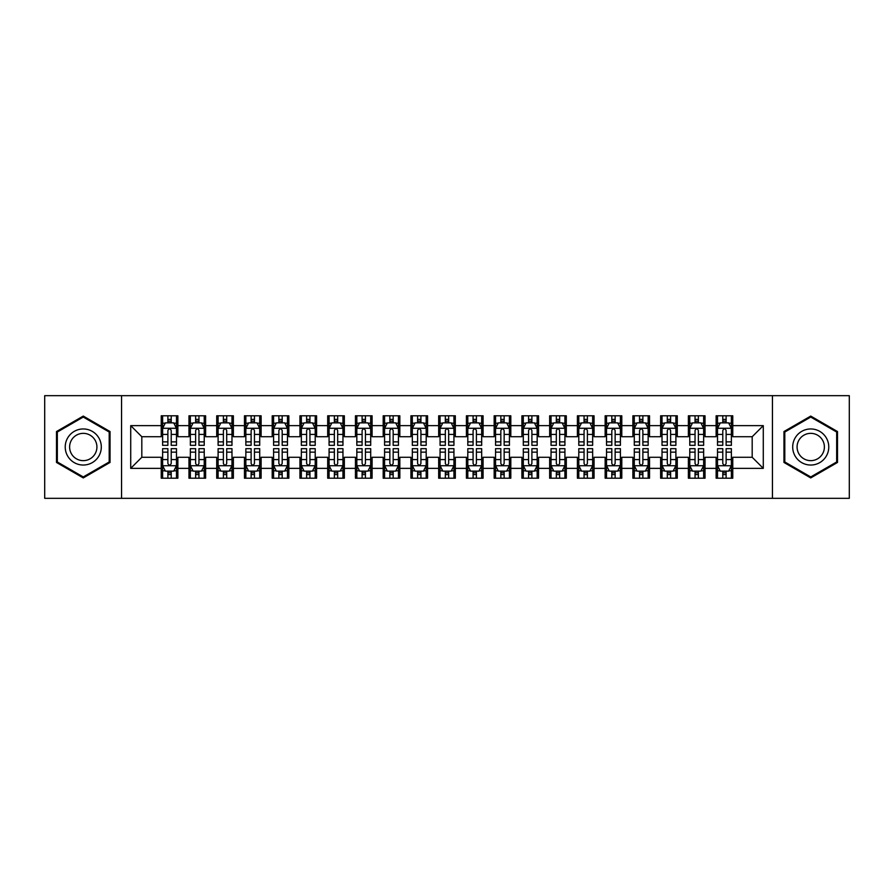 <?xml version="1.0" encoding="UTF-8"?>
<svg xmlns="http://www.w3.org/2000/svg" width="894" height="894" viewBox="0 0 894 894"><rect width="100%" height="100%" fill="white"/><g stroke="black" fill="none" stroke-linecap="round" stroke-linejoin="round"><path stroke-width="1.34" d="M772.45 498.327L849.3 498.327L849.3 395.673L772.45 395.673L772.45 498.327L121.55 498.327L121.55 395.673L44.7 395.673L44.7 498.327L121.55 498.327M772.45 395.673L121.55 395.673M130.714 468.367L130.714 425.633L161.233 425.633L161.233 436.73L141.811 436.73L141.811 457.27L130.714 468.367L161.233 468.367L161.233 478.212L177.872 478.212L177.872 468.367L188.969 468.367L188.969 478.212L205.62 478.212L205.62 468.367L216.717 468.367L216.717 478.212L233.368 478.212L233.368 468.367L244.464 468.367L244.464 478.212L261.115 478.212L261.115 468.367L272.212 468.367L272.212 478.212L288.851 478.212L288.851 468.367L299.948 468.367L299.948 478.212L316.599 478.212L316.599 468.367L327.696 468.367L327.696 478.212L344.346 478.212L344.346 468.367L355.443 468.367L355.443 478.212L372.094 478.212L372.094 468.367L383.191 468.367L383.191 478.212L399.83 478.212L399.83 468.367L410.927 468.367L410.927 478.212L427.578 478.212L427.578 468.367L438.675 468.367L438.675 478.212L455.325 478.212L455.325 468.367L466.422 468.367L466.422 478.212L483.073 478.212L483.073 468.367L494.17 468.367L494.17 478.212L510.809 478.212L510.809 468.367L521.906 468.367L521.906 478.212L538.557 478.212L538.557 468.367L549.654 468.367L549.654 478.212L566.304 478.212L566.304 468.367L577.401 468.367L577.401 478.212L594.052 478.212L594.052 468.367L605.149 468.367L605.149 478.212L621.788 478.212L621.788 468.367L632.885 468.367L632.885 478.212L649.536 478.212L649.536 468.367L660.632 468.367L660.632 478.212L677.283 478.212L677.283 468.367L688.38 468.367L688.38 478.212L705.031 478.212L705.031 468.367L716.128 468.367L716.128 478.212L732.767 478.212L732.767 457.27L752.189 457.27L752.189 436.73L732.767 436.73L732.767 425.633L763.286 425.633L763.286 468.367L732.767 468.367M732.767 425.633L732.767 415.788L716.128 415.788L716.128 425.633L705.031 425.633L705.031 415.788L688.38 415.788L688.38 425.633L677.283 425.633L677.283 415.788L660.632 415.788L660.632 425.633L649.536 425.633L649.536 415.788L632.885 415.788L632.885 425.633L621.788 425.633L621.788 415.788L605.149 415.788L605.149 425.633L594.052 425.633L594.052 415.788L577.401 415.788L577.401 425.633L566.304 425.633L566.304 415.788L549.654 415.788L549.654 425.633L538.557 425.633L538.557 415.788L521.906 415.788L521.906 425.633L510.809 425.633L510.809 415.788L494.17 415.788L494.17 425.633L483.073 425.633L483.073 415.788L466.422 415.788L466.422 425.633L455.325 425.633L455.325 415.788L438.675 415.788L438.675 425.633L427.578 425.633L427.578 415.788L410.927 415.788L410.927 425.633L399.83 425.633L399.83 415.788L383.191 415.788L383.191 425.633L372.094 425.633L372.094 415.788L355.443 415.788L355.443 425.633L344.346 425.633L344.346 415.788L327.696 415.788L327.696 425.633L316.599 425.633L316.599 415.788L299.948 415.788L299.948 425.633L288.851 425.633L288.851 415.788L272.212 415.788L272.212 425.633L261.115 425.633L261.115 415.788L244.464 415.788L244.464 425.633L233.368 425.633L233.368 415.788L216.717 415.788L216.717 425.633L205.62 425.633L205.62 415.788L188.969 415.788L188.969 425.633L177.872 425.633L177.872 415.788L161.233 415.788L161.233 425.633M705.031 468.367L705.031 457.27L716.128 457.27L716.128 468.367M763.286 425.633L752.189 436.73M677.283 468.367L677.283 457.27L688.38 457.27L688.38 468.367M716.128 425.633L716.128 436.73L705.031 436.73L705.031 425.633M649.536 468.367L649.536 457.27L660.632 457.27L660.632 468.367M688.38 425.633L688.38 436.73L677.283 436.73L677.283 425.633M621.788 468.367L621.788 457.27L632.885 457.27L632.885 468.367M660.632 425.633L660.632 436.73L649.536 436.73L649.536 425.633M594.052 468.367L594.052 457.27L605.149 457.27L605.149 468.367M632.885 425.633L632.885 436.73L621.788 436.73L621.788 425.633M566.304 468.367L566.304 457.27L577.401 457.27L577.401 468.367M605.149 425.633L605.149 436.73L594.052 436.73L594.052 425.633M538.557 468.367L538.557 457.27L549.654 457.27L549.654 468.367M577.401 425.633L577.401 436.73L566.304 436.73L566.304 425.633M510.809 468.367L510.809 457.27L521.906 457.27L521.906 468.367M549.654 425.633L549.654 436.73L538.557 436.73L538.557 425.633M483.073 468.367L483.073 457.27L494.17 457.27L494.17 468.367M521.906 425.633L521.906 436.73L510.809 436.73L510.809 425.633M455.325 468.367L455.325 457.27L466.422 457.27L466.422 468.367M494.17 425.633L494.17 436.73L483.073 436.73L483.073 425.633M427.578 468.367L427.578 457.27L438.675 457.27L438.675 468.367M466.422 425.633L466.422 436.73L455.325 436.73L455.325 425.633M399.83 468.367L399.83 457.27L410.927 457.27L410.927 468.367M438.675 425.633L438.675 436.73L427.578 436.73L427.578 425.633M372.094 468.367L372.094 457.27L383.191 457.27L383.191 468.367M410.927 425.633L410.927 436.73L399.83 436.73L399.83 425.633M344.346 468.367L344.346 457.27L355.443 457.27L355.443 468.367M383.191 425.633L383.191 436.73L372.094 436.73L372.094 425.633M316.599 468.367L316.599 457.27L327.696 457.27L327.696 468.367M355.443 425.633L355.443 436.73L344.346 436.73L344.346 425.633M288.851 468.367L288.851 457.27L299.948 457.27L299.948 468.367M327.696 425.633L327.696 436.73L316.599 436.73L316.599 425.633M261.115 468.367L261.115 457.27L272.212 457.27L272.212 468.367M299.948 425.633L299.948 436.73L288.851 436.73L288.851 425.633M233.368 468.367L233.368 457.27L244.464 457.27L244.464 468.367M272.212 425.633L272.212 436.73L261.115 436.73L261.115 425.633M205.62 468.367L205.62 457.27L216.717 457.27L216.717 468.367M244.464 425.633L244.464 436.73L233.368 436.73L233.368 425.633M177.872 468.367L177.872 457.27L188.969 457.27L188.969 468.367M216.717 425.633L216.717 436.73L205.62 436.73L205.62 425.633M141.811 457.27L161.233 457.27L161.233 468.367M188.969 425.633L188.969 436.73L177.872 436.73L177.872 425.633M716.128 422.728L717.513 422.728M731.381 422.728L732.767 422.728M688.38 422.728L689.766 422.728M703.645 422.728L705.031 422.728M660.632 422.728L662.018 422.728M675.898 422.728L677.283 422.728M632.885 422.728L634.282 422.728M648.15 422.728L649.536 422.728M605.149 422.728L606.534 422.728M620.402 422.728L621.788 422.728M577.401 422.728L578.787 422.728M592.655 422.728L594.052 422.728M549.654 422.728L551.039 422.728M564.919 422.728L566.304 422.728M521.906 422.728L523.303 422.728M537.171 422.728L538.557 422.728M494.17 422.728L495.555 422.728M509.424 422.728L510.809 422.728M466.422 422.728L467.808 422.728M481.676 422.728L483.073 422.728M438.675 422.728L440.06 422.728M453.94 422.728L455.325 422.728M410.927 422.728L412.324 422.728M426.192 422.728L427.578 422.728M383.191 422.728L384.576 422.728M398.445 422.728L399.83 422.728M355.443 422.728L356.829 422.728M370.697 422.728L372.094 422.728M327.696 422.728L329.081 422.728M342.961 422.728L344.346 422.728M299.948 422.728L301.345 422.728M315.213 422.728L316.599 422.728M272.212 422.728L273.598 422.728M287.466 422.728L288.851 422.728M244.464 422.728L245.85 422.728M259.718 422.728L261.115 422.728M216.717 422.728L218.102 422.728M231.982 422.728L233.368 422.728M188.969 422.728L190.355 422.728M204.234 422.728L205.62 422.728M161.233 422.728L162.619 422.728M176.487 422.728L177.872 422.728M161.233 471.272L162.619 471.272M176.487 471.272L177.872 471.272M188.969 471.272L190.355 471.272M204.234 471.272L205.62 471.272M216.717 471.272L218.102 471.272M231.982 471.272L233.368 471.272M244.464 471.272L245.85 471.272M259.718 471.272L261.115 471.272M272.212 471.272L273.598 471.272M287.466 471.272L288.851 471.272M299.948 471.272L301.345 471.272M315.213 471.272L316.599 471.272M327.696 471.272L329.081 471.272M342.961 471.272L344.346 471.272M355.443 471.272L356.829 471.272M370.697 471.272L372.094 471.272M383.191 471.272L384.576 471.272M398.445 471.272L399.83 471.272M410.927 471.272L412.324 471.272M426.192 471.272L427.578 471.272M438.675 471.272L440.06 471.272M453.94 471.272L455.325 471.272M466.422 471.272L467.808 471.272M481.676 471.272L483.073 471.272M494.17 471.272L495.555 471.272M509.424 471.272L510.809 471.272M521.906 471.272L523.303 471.272M537.171 471.272L538.557 471.272M549.654 471.272L551.039 471.272M564.919 471.272L566.304 471.272M577.401 471.272L578.787 471.272M592.655 471.272L594.052 471.272M605.149 471.272L606.534 471.272M620.402 471.272L621.788 471.272M632.885 471.272L634.282 471.272M648.15 471.272L649.536 471.272M660.632 471.272L662.018 471.272M675.898 471.272L677.283 471.272M688.38 471.272L689.766 471.272M703.645 471.272L705.031 471.272M716.128 471.272L717.513 471.272M731.381 471.272L732.767 471.272M130.714 425.633L141.811 436.73M752.189 457.27L763.286 468.367M110.04 431.545L83.265 416.079L56.49 431.545L56.49 462.455L83.265 477.921L110.04 462.455L110.04 431.545M783.96 431.545L783.96 462.455L810.735 477.921L837.51 462.455L837.51 431.545L810.735 416.079L783.96 431.545M171.212 419.398L167.882 419.398M176.487 441.859L171.212 441.859L171.212 445.335L176.487 445.335L176.487 428.416L173.715 422.862L165.39 422.862L162.619 428.416L162.619 445.335L167.882 445.335L167.882 441.859L162.619 441.859M162.619 428.416L162.619 415.788M176.487 428.416L176.487 415.788M167.882 422.862L167.882 415.788M171.212 415.788L171.212 422.862M171.212 441.859L171.212 430.495C170.106 428.349 169 428.349 167.882 430.495L167.882 441.859M171.212 422.728L167.882 422.728M167.882 474.602L171.212 474.602M162.619 452.14L167.882 452.14L167.882 448.665L162.619 448.665L162.619 465.584L165.39 471.138L173.715 471.138L176.487 465.584L176.487 448.665L171.212 448.665L171.212 452.14L176.487 452.14M176.487 465.584L176.487 478.212M162.619 465.584L162.619 478.212M171.212 471.138L171.212 478.212M167.882 478.212L167.882 471.138M167.882 452.14L167.882 463.505C169 465.651 170.106 465.651 171.212 463.505L171.212 452.14M167.882 471.272L171.212 471.272M198.96 419.398L195.63 419.398M204.234 441.859L198.96 441.859L198.96 445.335L204.234 445.335L204.234 428.416L201.463 422.862L193.138 422.862L190.355 428.416L190.355 445.335L195.63 445.335L195.63 441.859L190.355 441.859M190.355 428.416L190.355 415.788M204.234 428.416L204.234 415.788M195.63 422.862L195.63 415.788M198.96 415.788L198.96 422.862M198.96 441.859L198.96 430.495C197.853 428.349 196.747 428.349 195.63 430.495L195.63 441.859M198.96 422.728L195.63 422.728M226.707 419.398L223.377 419.398M231.982 441.859L226.707 441.859L226.707 445.335L231.982 445.335L231.982 428.416L229.199 422.862L220.885 422.862L218.102 428.416L218.102 445.335L223.377 445.335L223.377 441.859L218.102 441.859M218.102 428.416L218.102 415.788M231.982 428.416L231.982 415.788M223.377 422.862L223.377 415.788M226.707 415.788L226.707 422.862M226.707 441.859L226.707 430.495C225.601 428.349 224.483 428.349 223.377 430.495L223.377 441.859M226.707 422.728L223.377 422.728M195.63 474.602L198.96 474.602M190.355 452.14L195.63 452.14L195.63 448.665L190.355 448.665L190.355 465.584L193.138 471.138L201.463 471.138L204.234 465.584L204.234 448.665L198.96 448.665L198.96 452.14L204.234 452.14M204.234 465.584L204.234 478.212M190.355 465.584L190.355 478.212M198.96 471.138L198.96 478.212M195.63 478.212L195.63 471.138M195.63 452.14L195.63 463.505C196.736 465.651 197.853 465.651 198.96 463.505L198.96 452.14M195.63 471.272L198.96 471.272M223.377 474.602L226.707 474.602M218.102 452.14L223.377 452.14L223.377 448.665L218.102 448.665L218.102 465.584L220.885 471.138L229.199 471.138L231.982 465.584L231.982 448.665L226.707 448.665L226.707 452.14L231.982 452.14M231.982 465.584L231.982 478.212M218.102 465.584L218.102 478.212M226.707 471.138L226.707 478.212M223.377 478.212L223.377 471.138M223.377 452.14L223.377 463.505C224.483 465.651 225.59 465.651 226.707 463.505L226.707 452.14M223.377 471.272L226.707 471.272M98.888 437.982A18.036 18.036 0 0 0 74.247 431.377A18.036 18.036 0 0 0 67.642 456.018A18.036 18.036 0 0 0 92.283 462.623A18.036 18.036 0 0 0 98.888 437.982M95.088 440.172A13.656 13.656 0 0 0 76.437 435.177A13.656 13.656 0 0 0 71.442 453.828A13.656 13.656 0 0 0 90.093 458.823A13.656 13.656 0 0 0 95.088 440.172M83.265 476.949L57.328 461.974L57.328 432.026L83.265 417.051L109.202 432.026L109.202 461.974L83.265 476.949M826.358 437.982A18.036 18.036 0 0 0 801.717 431.377A18.036 18.036 0 0 0 795.112 456.018A18.036 18.036 0 0 0 819.753 462.623A18.036 18.036 0 0 0 826.358 437.982M822.558 440.172A13.656 13.656 0 0 0 803.907 435.177A13.656 13.656 0 0 0 798.912 453.828A13.656 13.656 0 0 0 817.563 458.823A13.656 13.656 0 0 0 822.558 440.172M810.735 476.949L784.798 461.974L784.798 432.026L810.735 417.051L836.672 432.026L836.672 461.974L810.735 476.949M254.455 419.398L251.125 419.398M259.718 441.859L254.455 441.859L254.455 445.335L259.718 445.335L259.718 428.416L256.947 422.862L248.621 422.862L245.85 428.416L245.85 445.335L251.125 445.335L251.125 441.859L245.85 441.859M245.85 428.416L245.85 415.788M259.718 428.416L259.718 415.788M251.125 422.862L251.125 415.788M254.455 415.788L254.455 422.862M254.455 441.859L254.455 430.495C253.337 428.349 252.231 428.349 251.125 430.495L251.125 441.859M254.455 422.728L251.125 422.728M282.191 419.398L278.861 419.398M287.466 441.859L282.191 441.859L282.191 445.335L287.466 445.335L287.466 428.416L284.694 422.862L276.369 422.862L273.598 428.416L273.598 445.335L278.861 445.335L278.861 441.859L273.598 441.859M273.598 428.416L273.598 415.788M287.466 428.416L287.466 415.788M278.861 422.862L278.861 415.788M282.191 415.788L282.191 422.862M282.191 441.859L282.191 430.495C281.085 428.349 279.978 428.349 278.861 430.495L278.861 441.859M282.191 422.728L278.861 422.728M251.125 474.602L254.455 474.602M245.85 452.14L251.125 452.14L251.125 448.665L245.85 448.665L245.85 465.584L248.621 471.138L256.947 471.138L259.718 465.584L259.718 448.665L254.455 448.665L254.455 452.14L259.718 452.14M259.718 465.584L259.718 478.212M245.85 465.584L245.85 478.212M254.455 471.138L254.455 478.212M251.125 478.212L251.125 471.138M251.125 452.14L251.125 463.505C252.231 465.651 253.337 465.651 254.455 463.505L254.455 452.14M251.125 471.272L254.455 471.272M278.861 474.602L282.191 474.602M273.598 452.14L278.861 452.14L278.861 448.665L273.598 448.665L273.598 465.584L276.369 471.138L284.694 471.138L287.466 465.584L287.466 448.665L282.191 448.665L282.191 452.14L287.466 452.14M287.466 465.584L287.466 478.212M273.598 465.584L273.598 478.212M282.191 471.138L282.191 478.212M278.861 478.212L278.861 471.138M278.861 452.14L278.861 463.505C279.978 465.651 281.085 465.651 282.191 463.505L282.191 452.14M278.861 471.272L282.191 471.272M309.939 419.398L306.608 419.398M315.213 441.859L309.939 441.859L309.939 445.335L315.213 445.335L315.213 428.416L312.442 422.862L304.116 422.862L301.345 428.416L301.345 445.335L306.608 445.335L306.608 441.859L301.345 441.859M301.345 428.416L301.345 415.788M315.213 428.416L315.213 415.788M306.608 422.862L306.608 415.788M309.939 415.788L309.939 422.862M309.939 441.859L309.939 430.495C308.832 428.349 307.726 428.349 306.608 430.495L306.608 441.859M309.939 422.728L306.608 422.728M306.608 474.602L309.939 474.602M301.345 452.14L306.608 452.14L306.608 448.665L301.345 448.665L301.345 465.584L304.116 471.138L312.442 471.138L315.213 465.584L315.213 448.665L309.939 448.665L309.939 452.14L315.213 452.14M315.213 465.584L315.213 478.212M301.345 465.584L301.345 478.212M309.939 471.138L309.939 478.212M306.608 478.212L306.608 471.138M306.608 452.14L306.608 463.505C307.715 465.651 308.832 465.651 309.939 463.505L309.939 452.14M306.608 471.272L309.939 471.272M337.686 419.398L334.356 419.398M342.961 441.859L337.686 441.859L337.686 445.335L342.961 445.335L342.961 428.416L340.178 422.862L331.864 422.862L329.081 428.416L329.081 445.335L334.356 445.335L334.356 441.859L329.081 441.859M329.081 428.416L329.081 415.788M342.961 428.416L342.961 415.788M334.356 422.862L334.356 415.788M337.686 415.788L337.686 422.862M337.686 441.859L337.686 430.495C336.58 428.349 335.462 428.349 334.356 430.495L334.356 441.859M337.686 422.728L334.356 422.728M334.356 474.602L337.686 474.602M329.081 452.14L334.356 452.14L334.356 448.665L329.081 448.665L329.081 465.584L331.864 471.138L340.178 471.138L342.961 465.584L342.961 448.665L337.686 448.665L337.686 452.14L342.961 452.14M342.961 465.584L342.961 478.212M329.081 465.584L329.081 478.212M337.686 471.138L337.686 478.212M334.356 478.212L334.356 471.138M334.356 452.14L334.356 463.505C335.462 465.651 336.569 465.651 337.686 463.505L337.686 452.14M334.356 471.272L337.686 471.272M365.434 419.398L362.104 419.398M370.697 441.859L365.434 441.859L365.434 445.335L370.697 445.335L370.697 428.416L367.926 422.862L359.6 422.862L356.829 428.416L356.829 445.335L362.104 445.335L362.104 441.859L356.829 441.859M356.829 428.416L356.829 415.788M370.697 428.416L370.697 415.788M362.104 422.862L362.104 415.788M365.434 415.788L365.434 422.862M365.434 441.859L365.434 430.495C364.327 428.349 363.21 428.349 362.104 430.495L362.104 441.859M365.434 422.728L362.104 422.728M362.104 474.602L365.434 474.602M356.829 452.14L362.104 452.14L362.104 448.665L356.829 448.665L356.829 465.584L359.6 471.138L367.926 471.138L370.697 465.584L370.697 448.665L365.434 448.665L365.434 452.14L370.697 452.14M370.697 465.584L370.697 478.212M356.829 465.584L356.829 478.212M365.434 471.138L365.434 478.212M362.104 478.212L362.104 471.138M362.104 452.14L362.104 463.505C363.21 465.651 364.316 465.651 365.434 463.505L365.434 452.14M362.104 471.272L365.434 471.272M393.17 419.398L389.851 419.398M398.445 441.859L393.17 441.859L393.17 445.335L398.445 445.335L398.445 428.416L395.673 422.862L387.348 422.862L384.576 428.416L384.576 445.335L389.851 445.335L389.851 441.859L384.576 441.859M384.576 428.416L384.576 415.788M398.445 428.416L398.445 415.788M389.851 422.862L389.851 415.788M393.17 415.788L393.17 422.862M393.17 441.859L393.17 430.495C392.064 428.349 390.957 428.349 389.851 430.495L389.851 441.859M393.17 422.728L389.851 422.728M389.851 474.602L393.17 474.602M384.576 452.14L389.851 452.14L389.851 448.665L384.576 448.665L384.576 465.584L387.348 471.138L395.673 471.138L398.445 465.584L398.445 448.665L393.17 448.665L393.17 452.14L398.445 452.14M398.445 465.584L398.445 478.212M384.576 465.584L384.576 478.212M393.17 471.138L393.17 478.212M389.851 478.212L389.851 471.138M389.851 452.14L389.851 463.505C390.957 465.651 392.064 465.651 393.17 463.505L393.17 452.14M389.851 471.272L393.17 471.272M420.918 419.398L417.587 419.398M426.192 441.859L420.918 441.859L420.918 445.335L426.192 445.335L426.192 428.416L423.421 422.862L415.095 422.862L412.324 428.416L412.324 445.335L417.587 445.335L417.587 441.859L412.324 441.859M412.324 428.416L412.324 415.788M426.192 428.416L426.192 415.788M417.587 422.862L417.587 415.788M420.918 415.788L420.918 422.862M420.918 441.859L420.918 430.495C419.811 428.349 418.705 428.349 417.587 430.495L417.587 441.859M420.918 422.728L417.587 422.728M417.587 474.602L420.918 474.602M412.324 452.14L417.587 452.14L417.587 448.665L412.324 448.665L412.324 465.584L415.095 471.138L423.421 471.138L426.192 465.584L426.192 448.665L420.918 448.665L420.918 452.14L426.192 452.14M426.192 465.584L426.192 478.212M412.324 465.584L412.324 478.212M420.918 471.138L420.918 478.212M417.587 478.212L417.587 471.138M417.587 452.14L417.587 463.505C418.694 465.651 419.811 465.651 420.918 463.505L420.918 452.14M417.587 471.272L420.918 471.272M448.665 419.398L445.335 419.398M453.94 441.859L448.665 441.859L448.665 445.335L453.94 445.335L453.94 428.416L451.157 422.862L442.843 422.862L440.06 428.416L440.06 445.335L445.335 445.335L445.335 441.859L440.06 441.859M440.06 428.416L440.06 415.788M453.94 428.416L453.94 415.788M445.335 422.862L445.335 415.788M448.665 415.788L448.665 422.862M448.665 441.859L448.665 430.495C447.559 428.349 446.441 428.349 445.335 430.495L445.335 441.859M448.665 422.728L445.335 422.728M445.335 474.602L448.665 474.602M440.06 452.14L445.335 452.14L445.335 448.665L440.06 448.665L440.06 465.584L442.843 471.138L451.157 471.138L453.94 465.584L453.94 448.665L448.665 448.665L448.665 452.14L453.94 452.14M453.94 465.584L453.94 478.212M440.06 465.584L440.06 478.212M448.665 471.138L448.665 478.212M445.335 478.212L445.335 471.138M445.335 452.14L445.335 463.505C446.441 465.651 447.559 465.651 448.665 463.505L448.665 452.14M445.335 471.272L448.665 471.272M476.413 419.398L473.082 419.398M481.676 441.859L476.413 441.859L476.413 445.335L481.676 445.335L481.676 428.416L478.905 422.862L470.579 422.862L467.808 428.416L467.808 445.335L473.082 445.335L473.082 441.859L467.808 441.859M467.808 428.416L467.808 415.788M481.676 428.416L481.676 415.788M473.082 422.862L473.082 415.788M476.413 415.788L476.413 422.862M476.413 441.859L476.413 430.495C475.306 428.349 474.189 428.349 473.082 430.495L473.082 441.859M476.413 422.728L473.082 422.728M473.082 474.602L476.413 474.602M467.808 452.14L473.082 452.14L473.082 448.665L467.808 448.665L467.808 465.584L470.579 471.138L478.905 471.138L481.676 465.584L481.676 448.665L476.413 448.665L476.413 452.14L481.676 452.14M481.676 465.584L481.676 478.212M467.808 465.584L467.808 478.212M476.413 471.138L476.413 478.212M473.082 478.212L473.082 471.138M473.082 452.14L473.082 463.505C474.189 465.651 475.295 465.651 476.413 463.505L476.413 452.14M473.082 471.272L476.413 471.272M504.149 419.398L500.83 419.398M509.424 441.859L504.149 441.859L504.149 445.335L509.424 445.335L509.424 428.416L506.652 422.862L498.327 422.862L495.555 428.416L495.555 445.335L500.83 445.335L500.83 441.859L495.555 441.859M495.555 428.416L495.555 415.788M509.424 428.416L509.424 415.788M500.83 422.862L500.83 415.788M504.149 415.788L504.149 422.862M504.149 441.859L504.149 430.495C503.043 428.349 501.936 428.349 500.83 430.495L500.83 441.859M504.149 422.728L500.83 422.728M500.83 474.602L504.149 474.602M495.555 452.14L500.83 452.14L500.83 448.665L495.555 448.665L495.555 465.584L498.327 471.138L506.652 471.138L509.424 465.584L509.424 448.665L504.149 448.665L504.149 452.14L509.424 452.14M509.424 465.584L509.424 478.212M495.555 465.584L495.555 478.212M504.149 471.138L504.149 478.212M500.83 478.212L500.83 471.138M500.83 452.14L500.83 463.505C501.936 465.651 503.043 465.651 504.149 463.505L504.149 452.14M500.83 471.272L504.149 471.272M531.896 419.398L528.566 419.398M537.171 441.859L531.896 441.859L531.896 445.335L537.171 445.335L537.171 428.416L534.4 422.862L526.074 422.862L523.303 428.416L523.303 445.335L528.566 445.335L528.566 441.859L523.303 441.859M523.303 428.416L523.303 415.788M537.171 428.416L537.171 415.788M528.566 422.862L528.566 415.788M531.896 415.788L531.896 422.862M531.896 441.859L531.896 430.495C530.79 428.349 529.684 428.349 528.566 430.495L528.566 441.859M531.896 422.728L528.566 422.728M528.566 474.602L531.896 474.602M523.303 452.14L528.566 452.14L528.566 448.665L523.303 448.665L523.303 465.584L526.074 471.138L534.4 471.138L537.171 465.584L537.171 448.665L531.896 448.665L531.896 452.14L537.171 452.14M537.171 465.584L537.171 478.212M523.303 465.584L523.303 478.212M531.896 471.138L531.896 478.212M528.566 478.212L528.566 471.138M528.566 452.14L528.566 463.505C529.673 465.651 530.79 465.651 531.896 463.505L531.896 452.14M528.566 471.272L531.896 471.272M559.644 419.398L556.314 419.398M564.919 441.859L559.644 441.859L559.644 445.335L564.919 445.335L564.919 428.416L562.136 422.862L553.822 422.862L551.039 428.416L551.039 445.335L556.314 445.335L556.314 441.859L551.039 441.859M551.039 428.416L551.039 415.788M564.919 428.416L564.919 415.788M556.314 422.862L556.314 415.788M559.644 415.788L559.644 422.862M559.644 441.859L559.644 430.495C558.538 428.349 557.431 428.349 556.314 430.495L556.314 441.859M559.644 422.728L556.314 422.728M556.314 474.602L559.644 474.602M551.039 452.14L556.314 452.14L556.314 448.665L551.039 448.665L551.039 465.584L553.822 471.138L562.136 471.138L564.919 465.584L564.919 448.665L559.644 448.665L559.644 452.14L564.919 452.14M564.919 465.584L564.919 478.212M551.039 465.584L551.039 478.212M559.644 471.138L559.644 478.212M556.314 478.212L556.314 471.138M556.314 452.14L556.314 463.505C557.42 465.651 558.538 465.651 559.644 463.505L559.644 452.14M556.314 471.272L559.644 471.272M587.392 419.398L584.061 419.398M592.655 441.859L587.392 441.859L587.392 445.335L592.655 445.335L592.655 428.416L589.884 422.862L581.558 422.862L578.787 428.416L578.787 445.335L584.061 445.335L584.061 441.859L578.787 441.859M578.787 428.416L578.787 415.788M592.655 428.416L592.655 415.788M584.061 422.862L584.061 415.788M587.392 415.788L587.392 422.862M587.392 441.859L587.392 430.495C586.285 428.349 585.168 428.349 584.061 430.495L584.061 441.859M587.392 422.728L584.061 422.728M584.061 474.602L587.392 474.602M578.787 452.14L584.061 452.14L584.061 448.665L578.787 448.665L578.787 465.584L581.558 471.138L589.884 471.138L592.655 465.584L592.655 448.665L587.392 448.665L587.392 452.14L592.655 452.14M592.655 465.584L592.655 478.212M578.787 465.584L578.787 478.212M587.392 471.138L587.392 478.212M584.061 478.212L584.061 471.138M584.061 452.14L584.061 463.505C585.168 465.651 586.274 465.651 587.392 463.505L587.392 452.14M584.061 471.272L587.392 471.272M615.139 419.398L611.809 419.398M620.402 441.859L615.139 441.859L615.139 445.335L620.402 445.335L620.402 428.416L617.631 422.862L609.306 422.862L606.534 428.416L606.534 445.335L611.809 445.335L611.809 441.859L606.534 441.859M606.534 428.416L606.534 415.788M620.402 428.416L620.402 415.788M611.809 422.862L611.809 415.788M615.139 415.788L615.139 422.862M615.139 441.859L615.139 430.495C614.022 428.349 612.915 428.349 611.809 430.495L611.809 441.859M615.139 422.728L611.809 422.728M611.809 474.602L615.139 474.602M606.534 452.14L611.809 452.14L611.809 448.665L606.534 448.665L606.534 465.584L609.306 471.138L617.631 471.138L620.402 465.584L620.402 448.665L615.139 448.665L615.139 452.14L620.402 452.14M620.402 465.584L620.402 478.212M606.534 465.584L606.534 478.212M615.139 471.138L615.139 478.212M611.809 478.212L611.809 471.138M611.809 452.14L611.809 463.505C612.915 465.651 614.022 465.651 615.139 463.505L615.139 452.14M611.809 471.272L615.139 471.272M642.875 419.398L639.545 419.398M648.15 441.859L642.875 441.859L642.875 445.335L648.15 445.335L648.15 428.416L645.379 422.862L637.053 422.862L634.282 428.416L634.282 445.335L639.545 445.335L639.545 441.859L634.282 441.859M634.282 428.416L634.282 415.788M648.15 428.416L648.15 415.788M639.545 422.862L639.545 415.788M642.875 415.788L642.875 422.862M642.875 441.859L642.875 430.495C641.769 428.349 640.663 428.349 639.545 430.495L639.545 441.859M642.875 422.728L639.545 422.728M639.545 474.602L642.875 474.602M634.282 452.14L639.545 452.14L639.545 448.665L634.282 448.665L634.282 465.584L637.053 471.138L645.379 471.138L648.15 465.584L648.15 448.665L642.875 448.665L642.875 452.14L648.15 452.14M648.15 465.584L648.15 478.212M634.282 465.584L634.282 478.212M642.875 471.138L642.875 478.212M639.545 478.212L639.545 471.138M639.545 452.14L639.545 463.505C640.663 465.651 641.769 465.651 642.875 463.505L642.875 452.14M639.545 471.272L642.875 471.272M670.623 419.398L667.293 419.398M675.898 441.859L670.623 441.859L670.623 445.335L675.898 445.335L675.898 428.416L673.115 422.862L664.801 422.862L662.018 428.416L662.018 445.335L667.293 445.335L667.293 441.859L662.018 441.859M662.018 428.416L662.018 415.788M675.898 428.416L675.898 415.788M667.293 422.862L667.293 415.788M670.623 415.788L670.623 422.862M670.623 441.859L670.623 430.495C669.517 428.349 668.41 428.349 667.293 430.495L667.293 441.859M670.623 422.728L667.293 422.728M667.293 474.602L670.623 474.602M662.018 452.14L667.293 452.14L667.293 448.665L662.018 448.665L662.018 465.584L664.801 471.138L673.115 471.138L675.898 465.584L675.898 448.665L670.623 448.665L670.623 452.14L675.898 452.14M675.898 465.584L675.898 478.212M662.018 465.584L662.018 478.212M670.623 471.138L670.623 478.212M667.293 478.212L667.293 471.138M667.293 452.14L667.293 463.505C668.399 465.651 669.517 465.651 670.623 463.505L670.623 452.14M667.293 471.272L670.623 471.272M698.37 419.398L695.04 419.398M703.645 441.859L698.37 441.859L698.37 445.335L703.645 445.335L703.645 428.416L700.862 422.862L692.537 422.862L689.766 428.416L689.766 445.335L695.04 445.335L695.04 441.859L689.766 441.859M689.766 428.416L689.766 415.788M703.645 428.416L703.645 415.788M695.04 422.862L695.04 415.788M698.37 415.788L698.37 422.862M698.37 441.859L698.37 430.495C697.264 428.349 696.147 428.349 695.04 430.495L695.04 441.859M698.37 422.728L695.04 422.728M695.04 474.602L698.37 474.602M689.766 452.14L695.04 452.14L695.04 448.665L689.766 448.665L689.766 465.584L692.537 471.138L700.862 471.138L703.645 465.584L703.645 448.665L698.37 448.665L698.37 452.14L703.645 452.14M703.645 465.584L703.645 478.212M689.766 465.584L689.766 478.212M698.37 471.138L698.37 478.212M695.04 478.212L695.04 471.138M695.04 452.14L695.04 463.505C696.147 465.651 697.253 465.651 698.37 463.505L698.37 452.14M695.04 471.272L698.37 471.272M726.118 419.398L722.788 419.398M731.381 441.859L726.118 441.859L726.118 445.335L731.381 445.335L731.381 428.416L728.61 422.862L720.285 422.862L717.513 428.416L717.513 445.335L722.788 445.335L722.788 441.859L717.513 441.859M717.513 428.416L717.513 415.788M731.381 428.416L731.381 415.788M722.788 422.862L722.788 415.788M726.118 415.788L726.118 422.862M726.118 441.859L726.118 430.495C725 428.349 723.894 428.349 722.788 430.495L722.788 441.859M726.118 422.728L722.788 422.728M722.788 474.602L726.118 474.602M717.513 452.14L722.788 452.14L722.788 448.665L717.513 448.665L717.513 465.584L720.285 471.138L728.61 471.138L731.381 465.584L731.381 448.665L726.118 448.665L726.118 452.14L731.381 452.14M731.381 465.584L731.381 478.212M717.513 465.584L717.513 478.212M726.118 471.138L726.118 478.212M722.788 478.212L722.788 471.138M722.788 452.14L722.788 463.505C723.894 465.651 725 465.651 726.118 463.505L726.118 452.14M722.788 471.272L726.118 471.272M176.42 428.271L162.686 428.271M162.619 423.197L165.222 423.197M173.883 423.197L176.487 423.197M167.882 434.417L162.619 434.417M176.487 434.417L171.212 434.417M171.212 421.163L167.882 421.163M162.686 465.729L176.42 465.729M176.487 470.803L173.883 470.803M165.222 470.803L162.619 470.803M171.212 459.583L176.487 459.583M162.619 459.583L167.882 459.583M167.882 472.837L171.212 472.837M204.167 428.271L190.433 428.271M190.355 423.197L192.97 423.197M201.619 423.197L204.234 423.197M195.63 434.417L190.355 434.417M204.234 434.417L198.96 434.417M198.96 421.163L195.63 421.163M231.904 428.271L218.17 428.271M218.102 423.197L220.717 423.197M229.367 423.197L231.982 423.197M223.377 434.417L218.102 434.417M231.982 434.417L226.707 434.417M226.707 421.163L223.377 421.163M190.433 465.729L204.167 465.729M204.234 470.803L201.619 470.803M192.97 470.803L190.355 470.803M198.96 459.583L204.234 459.583M190.355 459.583L195.63 459.583M195.63 472.837L198.96 472.837M218.17 465.729L231.904 465.729M231.982 470.803L229.367 470.803M220.717 470.803L218.102 470.803M226.707 459.583L231.982 459.583M218.102 459.583L223.377 459.583M223.377 472.837L226.707 472.837M259.651 428.271L245.917 428.271M245.85 423.197L248.454 423.197M257.114 423.197L259.718 423.197M251.125 434.417L245.85 434.417M259.718 434.417L254.455 434.417M254.455 421.163L251.125 421.163M287.399 428.271L273.665 428.271M273.598 423.197L276.201 423.197M284.862 423.197L287.466 423.197M278.861 434.417L273.598 434.417M287.466 434.417L282.191 434.417M282.191 421.163L278.861 421.163M245.917 465.729L259.651 465.729M259.718 470.803L257.114 470.803M248.454 470.803L245.85 470.803M254.455 459.583L259.718 459.583M245.85 459.583L251.125 459.583M251.125 472.837L254.455 472.837M273.665 465.729L287.399 465.729M287.466 470.803L284.862 470.803M276.201 470.803L273.598 470.803M282.191 459.583L287.466 459.583M273.598 459.583L278.861 459.583M278.861 472.837L282.191 472.837M315.146 428.271L301.412 428.271M301.345 423.197L303.949 423.197M312.609 423.197L315.213 423.197M306.608 434.417L301.345 434.417M315.213 434.417L309.939 434.417M309.939 421.163L306.608 421.163M301.412 465.729L315.146 465.729M315.213 470.803L312.609 470.803M303.949 470.803L301.345 470.803M309.939 459.583L315.213 459.583M301.345 459.583L306.608 459.583M306.608 472.837L309.939 472.837M342.883 428.271L329.148 428.271M329.081 423.197L331.696 423.197M340.346 423.197L342.961 423.197M334.356 434.417L329.081 434.417M342.961 434.417L337.686 434.417M337.686 421.163L334.356 421.163M329.148 465.729L342.883 465.729M342.961 470.803L340.346 470.803M331.696 470.803L329.081 470.803M337.686 459.583L342.961 459.583M329.081 459.583L334.356 459.583M334.356 472.837L337.686 472.837M370.63 428.271L356.896 428.271M356.829 423.197L359.433 423.197M368.093 423.197L370.697 423.197M362.104 434.417L356.829 434.417M370.697 434.417L365.434 434.417M365.434 421.163L362.104 421.163M356.896 465.729L370.63 465.729M370.697 470.803L368.093 470.803M359.433 470.803L356.829 470.803M365.434 459.583L370.697 459.583M356.829 459.583L362.104 459.583M362.104 472.837L365.434 472.837M398.378 428.271L384.643 428.271M384.576 423.197L387.18 423.197M395.841 423.197L398.445 423.197M389.851 434.417L384.576 434.417M398.445 434.417L393.17 434.417M393.17 421.163L389.851 421.163M384.643 465.729L398.378 465.729M398.445 470.803L395.841 470.803M387.18 470.803L384.576 470.803M393.17 459.583L398.445 459.583M384.576 459.583L389.851 459.583M389.851 472.837L393.17 472.837M426.125 428.271L412.391 428.271M412.324 423.197L414.928 423.197M423.588 423.197L426.192 423.197M417.587 434.417L412.324 434.417M426.192 434.417L420.918 434.417M420.918 421.163L417.587 421.163M412.391 465.729L426.125 465.729M426.192 470.803L423.588 470.803M414.928 470.803L412.324 470.803M420.918 459.583L426.192 459.583M412.324 459.583L417.587 459.583M417.587 472.837L420.918 472.837M453.861 428.271L440.139 428.271M440.06 423.197L442.675 423.197M451.325 423.197L453.94 423.197M445.335 434.417L440.06 434.417M453.94 434.417L448.665 434.417M448.665 421.163L445.335 421.163M440.139 465.729L453.861 465.729M453.94 470.803L451.325 470.803M442.675 470.803L440.06 470.803M448.665 459.583L453.94 459.583M440.06 459.583L445.335 459.583M445.335 472.837L448.665 472.837M481.609 428.271L467.875 428.271M467.808 423.197L470.412 423.197M479.072 423.197L481.676 423.197M473.082 434.417L467.808 434.417M481.676 434.417L476.413 434.417M476.413 421.163L473.082 421.163M467.875 465.729L481.609 465.729M481.676 470.803L479.072 470.803M470.412 470.803L467.808 470.803M476.413 459.583L481.676 459.583M467.808 459.583L473.082 459.583M473.082 472.837L476.413 472.837M509.356 428.271L495.622 428.271M495.555 423.197L498.159 423.197M506.82 423.197L509.424 423.197M500.83 434.417L495.555 434.417M509.424 434.417L504.149 434.417M504.149 421.163L500.83 421.163M495.622 465.729L509.356 465.729M509.424 470.803L506.82 470.803M498.159 470.803L495.555 470.803M504.149 459.583L509.424 459.583M495.555 459.583L500.83 459.583M500.83 472.837L504.149 472.837M537.104 428.271L523.37 428.271M523.303 423.197L525.907 423.197M534.567 423.197L537.171 423.197M528.566 434.417L523.303 434.417M537.171 434.417L531.896 434.417M531.896 421.163L528.566 421.163M523.37 465.729L537.104 465.729M537.171 470.803L534.567 470.803M525.907 470.803L523.303 470.803M531.896 459.583L537.171 459.583M523.303 459.583L528.566 459.583M528.566 472.837L531.896 472.837M564.852 428.271L551.117 428.271M551.039 423.197L553.654 423.197M562.304 423.197L564.919 423.197M556.314 434.417L551.039 434.417M564.919 434.417L559.644 434.417M559.644 421.163L556.314 421.163M551.117 465.729L564.852 465.729M564.919 470.803L562.304 470.803M553.654 470.803L551.039 470.803M559.644 459.583L564.919 459.583M551.039 459.583L556.314 459.583M556.314 472.837L559.644 472.837M592.588 428.271L578.854 428.271M578.787 423.197L581.391 423.197M590.051 423.197L592.655 423.197M584.061 434.417L578.787 434.417M592.655 434.417L587.392 434.417M587.392 421.163L584.061 421.163M578.854 465.729L592.588 465.729M592.655 470.803L590.051 470.803M581.391 470.803L578.787 470.803M587.392 459.583L592.655 459.583M578.787 459.583L584.061 459.583M584.061 472.837L587.392 472.837M620.335 428.271L606.601 428.271M606.534 423.197L609.138 423.197M617.799 423.197L620.402 423.197M611.809 434.417L606.534 434.417M620.402 434.417L615.139 434.417M615.139 421.163L611.809 421.163M606.601 465.729L620.335 465.729M620.402 470.803L617.799 470.803M609.138 470.803L606.534 470.803M615.139 459.583L620.402 459.583M606.534 459.583L611.809 459.583M611.809 472.837L615.139 472.837M648.083 428.271L634.349 428.271M634.282 423.197L636.886 423.197M645.546 423.197L648.15 423.197M639.545 434.417L634.282 434.417M648.15 434.417L642.875 434.417M642.875 421.163L639.545 421.163M634.349 465.729L648.083 465.729M648.15 470.803L645.546 470.803M636.886 470.803L634.282 470.803M642.875 459.583L648.15 459.583M634.282 459.583L639.545 459.583M639.545 472.837L642.875 472.837M675.83 428.271L662.096 428.271M662.018 423.197L664.633 423.197M673.283 423.197L675.898 423.197M667.293 434.417L662.018 434.417M675.898 434.417L670.623 434.417M670.623 421.163L667.293 421.163M662.096 465.729L675.83 465.729M675.898 470.803L673.283 470.803M664.633 470.803L662.018 470.803M670.623 459.583L675.898 459.583M662.018 459.583L667.293 459.583M667.293 472.837L670.623 472.837M703.567 428.271L689.833 428.271M689.766 423.197L692.381 423.197M701.03 423.197L703.645 423.197M695.04 434.417L689.766 434.417M703.645 434.417L698.37 434.417M698.37 421.163L695.04 421.163M689.833 465.729L703.567 465.729M703.645 470.803L701.03 470.803M692.381 470.803L689.766 470.803M698.37 459.583L703.645 459.583M689.766 459.583L695.04 459.583M695.04 472.837L698.37 472.837M731.314 428.271L717.58 428.271M717.513 423.197L720.117 423.197M728.778 423.197L731.381 423.197M722.788 434.417L717.513 434.417M731.381 434.417L726.118 434.417M726.118 421.163L722.788 421.163M717.58 465.729L731.314 465.729M731.381 470.803L728.778 470.803M720.117 470.803L717.513 470.803M726.118 459.583L731.381 459.583M717.513 459.583L722.788 459.583M722.788 472.837L726.118 472.837"/></g></svg>
